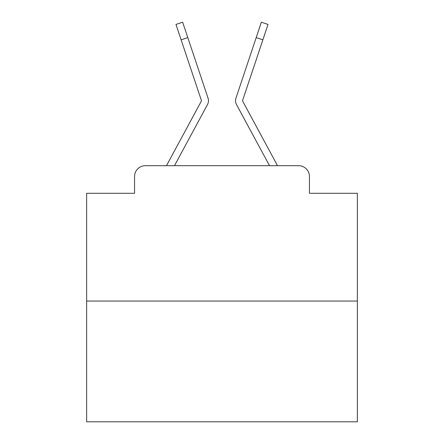<?xml version="1.0" encoding="UTF-8"?>
<svg xmlns="http://www.w3.org/2000/svg" width="444" height="444" viewBox="0 0 444 444"><rect width="100%" height="100%" fill="white"/><g stroke="black" fill="none" stroke-linecap="round" stroke-linejoin="round"><path stroke-width="0.67" d="M134.554 176.518L134.554 193.301L134.554 176.518A10.828 10.828 0 0 1 145.382 165.69L166.594 165.69A27.073 27.073 0 0 1 167.588 163.653L201.293 101.226A1.082 1.082 0 0 0 201.371 100.366L175.974 24.431L182.651 22.2L187.801 37.607L181.13 39.838M357.365 301.054L86.636 301.054L86.636 421.8L357.365 421.8L357.365 193.301L309.446 193.301L309.446 176.518A10.828 10.828 0 0 0 298.618 165.69L145.382 165.69M86.636 301.054L86.636 193.301L134.554 193.301M200.028 118.387L174.486 165.69L200.028 118.387L174.486 165.69L200.028 118.387L174.486 165.69L200.028 118.387L174.486 165.69L200.028 118.387L174.486 165.69L200.028 118.387L174.486 165.69L200.028 118.387L174.486 165.69L200.028 118.387L174.486 165.69L200.028 118.387L174.486 165.69L200.028 118.387L174.486 165.69L200.028 118.387L174.486 165.69L200.028 118.387L174.486 165.69L200.028 118.387L174.486 165.69L200.028 118.387L174.486 165.69L200.028 118.387L174.486 165.69L200.028 118.387L174.486 165.69L200.028 118.387L174.486 165.69L179.764 165.69M264.236 165.69L269.514 165.69L243.972 118.387M242.707 101.226A1.082 1.082 0 0 1 242.574 100.71A1.082 1.082 0 0 0 242.707 101.226A1.082 1.082 0 0 1 242.574 100.71A1.082 1.082 0 0 0 242.707 101.226A1.082 1.082 0 0 1 242.574 100.71A1.082 1.082 0 0 0 242.707 101.226A1.082 1.082 0 0 1 242.574 100.71A1.082 1.082 0 0 0 242.707 101.226A1.082 1.082 0 0 1 242.574 100.71A1.082 1.082 0 0 0 242.707 101.226A1.082 1.082 0 0 1 242.574 100.71A1.082 1.082 0 0 0 242.707 101.226A1.082 1.082 0 0 1 242.574 100.71A1.082 1.082 0 0 0 242.707 101.226A1.082 1.082 0 0 1 242.574 100.71A1.082 1.082 0 0 0 242.707 101.226A1.082 1.082 0 0 1 242.574 100.71A1.082 1.082 0 0 0 242.707 101.226A1.082 1.082 0 0 1 242.574 100.71A1.082 1.082 0 0 0 242.707 101.226A1.082 1.082 0 0 1 242.574 100.71A1.082 1.082 0 0 0 242.707 101.226A1.082 1.082 0 0 1 242.574 100.71A1.082 1.082 0 0 0 242.707 101.226A1.082 1.082 0 0 1 242.574 100.71A1.082 1.082 0 0 0 242.707 101.226L276.412 163.653A27.073 27.073 0 0 1 277.406 165.69L298.618 165.69M309.446 193.301L309.446 176.518M174.486 165.69L207.487 104.573A8.12 8.12 0 0 0 208.042 98.135L187.801 37.607M269.514 165.69L236.513 104.573A8.12 8.12 0 0 1 235.958 98.135L261.35 22.2L268.026 24.431L262.87 39.838L256.199 37.607M242.574 100.71A1.082 1.082 0 0 1 242.629 100.366A1.082 1.082 0 0 0 242.574 100.71A1.082 1.082 0 0 1 242.629 100.366A1.082 1.082 0 0 0 242.574 100.71A1.082 1.082 0 0 1 242.629 100.366A1.082 1.082 0 0 0 242.574 100.71A1.082 1.082 0 0 1 242.629 100.366A1.082 1.082 0 0 0 242.574 100.71A1.082 1.082 0 0 1 242.629 100.366A1.082 1.082 0 0 0 242.574 100.71A1.082 1.082 0 0 1 242.629 100.366A1.082 1.082 0 0 0 242.574 100.71A1.082 1.082 0 0 1 242.629 100.366A1.082 1.082 0 0 0 242.574 100.71A1.082 1.082 0 0 1 242.629 100.366A1.082 1.082 0 0 0 242.574 100.71A1.082 1.082 0 0 1 242.629 100.366A1.082 1.082 0 0 0 242.574 100.71A1.082 1.082 0 0 1 242.629 100.366A1.082 1.082 0 0 0 242.574 100.71A1.082 1.082 0 0 1 242.629 100.366A1.082 1.082 0 0 0 242.574 100.71A1.082 1.082 0 0 1 242.629 100.366A1.082 1.082 0 0 0 242.574 100.71A1.082 1.082 0 0 1 242.629 100.366A1.082 1.082 0 0 0 242.574 100.71A1.082 1.082 0 0 1 242.629 100.366A1.082 1.082 0 0 0 242.574 100.71A1.082 1.082 0 0 1 242.629 100.366A1.082 1.082 0 0 0 242.574 100.71A1.082 1.082 0 0 1 242.629 100.366A1.082 1.082 0 0 0 242.574 100.71A1.082 1.082 0 0 1 242.629 100.366A1.082 1.082 0 0 0 242.574 100.71A1.082 1.082 0 0 1 242.629 100.366L262.87 39.838M201.293 101.226A1.082 1.082 0 0 0 201.426 100.71A1.082 1.082 0 0 1 201.293 101.226A1.082 1.082 0 0 0 201.426 100.71A1.082 1.082 0 0 1 201.293 101.226A1.082 1.082 0 0 0 201.426 100.71A1.082 1.082 0 0 1 201.293 101.226A1.082 1.082 0 0 0 201.426 100.71A1.082 1.082 0 0 1 201.293 101.226A1.082 1.082 0 0 0 201.426 100.71A1.082 1.082 0 0 1 201.293 101.226A1.082 1.082 0 0 0 201.426 100.71A1.082 1.082 0 0 1 201.293 101.226A1.082 1.082 0 0 0 201.426 100.71A1.082 1.082 0 0 1 201.293 101.226A1.082 1.082 0 0 0 201.426 100.71A1.082 1.082 0 0 1 201.293 101.226A1.082 1.082 0 0 0 201.426 100.71A1.082 1.082 0 0 1 201.293 101.226A1.082 1.082 0 0 0 201.426 100.71A1.082 1.082 0 0 1 201.293 101.226A1.082 1.082 0 0 0 201.426 100.71A1.082 1.082 0 0 1 201.293 101.226A1.082 1.082 0 0 0 201.426 100.71A1.082 1.082 0 0 1 201.293 101.226A1.082 1.082 0 0 0 201.426 100.71A1.082 1.082 0 0 1 201.293 101.226A1.082 1.082 0 0 0 201.426 100.71A1.082 1.082 0 0 1 201.293 101.226A1.082 1.082 0 0 0 201.426 100.71A1.082 1.082 0 0 1 201.293 101.226A1.082 1.082 0 0 0 201.426 100.71A1.082 1.082 0 0 1 201.293 101.226"/></g></svg>
